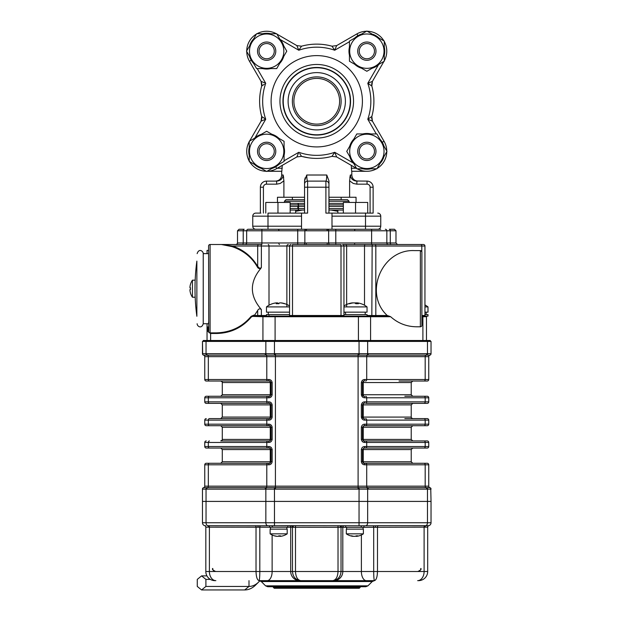 <?xml version="1.0" encoding="UTF-8"?>
<svg xmlns="http://www.w3.org/2000/svg" width="621" height="621" viewBox="0 0 621 621"><rect width="100%" height="100%" fill="white"/><g stroke="black" fill="none" stroke-linecap="round" stroke-linejoin="round"><path stroke-width="0.93" d="M265.78 213.112L265.78 202.446L290.154 202.446L290.154 213.112M277.967 213.112L277.967 202.446M196.865 316.275L196.865 261.107A205.706 205.706 0 0 0 196.865 316.275L196.865 261.107M208.571 253.64L203.238 253.64L203.238 323.735L208.571 323.735L208.571 322.02M358.728 341.41L358.728 340.494L367.345 340.494L367.345 341.41M266.161 341.41L266.161 340.494L274.785 340.494L274.785 341.41M203.238 340.494L203.238 341.41L203.238 340.494L206.801 340.494L206.801 341.41M426.705 341.41L426.705 340.494L430.275 340.494L430.275 341.41M266.161 340.494L206.801 340.494M358.728 340.494L274.785 340.494M426.705 340.494L367.345 340.494M430.757 489.162L431.036 501.411L202.469 501.411L202.469 489.123L206.04 489.131L202.469 489.131A1.521 1.521 0 0 1 203.618 487.648L367.523 487.648A1.521 1.079 90 0 1 368.331 489.123A52.692 37.26 90 0 0 367.663 489.131L359.047 489.131A52.692 52.692 0 0 0 358.1 489.123L358.1 486.173L428.754 486.173A1.521 1.521 0 0 0 429.895 487.648A1.521 1.521 0 0 1 431.036 489.123L427.465 489.131A52.692 37.26 90 0 0 426.798 489.123L368.331 489.123M344.313 525.785A1.521 1.506 -90 0 0 342.808 527.314L205.885 527.167A1.521 1.514 104.6 0 0 204.751 525.692L204.751 525.692A3.051 3.051 0 0 1 202.469 522.742L202.469 489.131A1.521 1.521 0 0 1 203.618 487.648A1.521 1.521 0 0 0 204.759 486.173L204.759 464.803L204.759 486.173L358.1 486.173L358.1 356.648L208.33 356.648A1.521 1.079 90 0 0 207.523 355.173L203.618 355.173A1.521 1.521 0 0 1 202.469 353.698L206.04 353.691A52.692 37.26 -90 0 0 206.715 353.698L265.175 353.698A52.692 37.26 -90 0 0 265.85 353.691L274.466 353.691A52.692 52.692 0 0 0 275.413 353.698L358.1 353.698A52.692 52.692 0 0 0 359.047 353.691L367.663 353.691A52.692 37.26 90 0 0 368.331 353.698A1.521 1.079 90 0 1 367.523 355.173L358.1 355.173L358.1 353.698M358.1 489.123L275.413 489.123A52.692 52.692 0 0 0 274.466 489.131L265.85 489.131A52.692 37.26 -90 0 0 265.175 489.123L206.715 489.123A52.692 37.26 -90 0 0 206.04 489.131A1.521 1.079 -91.5 0 1 206.847 487.648M429.895 487.648A1.521 1.521 0 0 1 431.036 489.123A1.521 1.521 -0 0 0 429.879 487.648L426.666 487.648A1.521 1.079 91.5 0 1 427.465 489.131L427.465 501.411L431.036 501.411L431.036 522.742A3.051 3.051 0 0 1 428.754 525.692L427.877 525.723M365.637 463.282A1.521 1.079 -90 0 1 366.716 464.803L364.837 464.803A1.521 0.838 -90 0 0 363.991 463.282L427.225 463.282A1.521 1.521 0 0 1 428.754 464.803L366.716 464.803L366.716 486.173A1.521 1.079 -90 0 0 367.523 487.648L426.666 487.648M202.671 353.667L202.469 341.41L206.04 341.41L206.04 353.691A1.521 1.079 -88.5 0 0 206.847 355.173M209.409 381.03A1.521 1.079 90 0 1 208.33 379.509L268.676 379.509A1.521 0.838 90 0 0 269.522 381.03L206.281 381.03A1.521 1.521 0 0 1 204.759 379.509L208.33 379.509L208.33 356.648L204.759 356.648L204.759 379.509L204.759 356.648A1.521 1.521 0 0 0 203.618 355.173A1.521 1.521 0 0 1 202.469 353.698L202.469 341.41M368.331 353.698L426.798 353.698A52.692 37.26 90 0 0 427.465 353.691L430.842 353.667M426.666 355.173A1.521 1.079 88.5 0 0 427.465 353.691L427.465 341.41L431.036 341.41L431.036 353.691A1.521 1.521 0 0 1 429.895 355.173L367.523 355.173A1.521 1.079 -90 0 0 366.716 356.648L358.1 356.648L358.1 355.173L265.982 355.173A1.521 1.079 -90 0 1 265.175 353.698M429.879 355.173A1.521 1.521 180 0 0 431.036 353.691A1.521 1.521 0 0 1 429.895 355.173A1.521 1.521 0 0 0 428.754 356.648L428.754 379.509A1.521 1.521 0 0 1 427.225 381.03L399.039 381.03M203.618 487.648A1.521 1.521 0 0 0 204.759 486.173M204.759 356.648A1.521 1.521 0 0 0 203.618 355.173M428.754 442.47L364.837 442.47A1.521 0.838 -90 0 0 363.991 440.941L427.225 440.941A1.521 1.521 0 0 1 428.754 442.47L428.754 446.522A1.521 1.521 0 0 1 427.225 448.044L363.991 448.044L362.47 449.565L362.47 461.76L363.991 463.282A1.521 1.521 0 0 1 363.044 462.955M364.837 464.803C362.943 464.803 361.779 463.794 361.352 461.76L361.352 449.565L363.238 449.565A1.521 0.753 90 0 1 363.991 448.044A1.521 0.838 -90 0 0 364.837 446.522L428.754 446.522M361.352 449.565C361.771 447.539 362.936 446.522 364.837 446.522M363.991 448.044L404.83 448.044M404.83 463.282L363.991 463.282A1.521 0.753 90 0 1 363.238 461.76L361.352 461.76M427.225 463.282L424.104 463.282A1.521 1.079 -90 0 1 425.183 464.803L425.183 486.173A1.521 1.079 -90 0 0 425.99 487.648A1.521 1.079 90 0 1 426.798 489.123M427.225 418.608L424.104 418.608L427.225 418.608A1.521 1.521 0 0 1 428.754 420.13L428.754 424.182A1.521 1.521 0 0 1 427.225 425.703L363.991 425.703L362.47 427.232L362.47 439.42L363.991 440.941A1.521 1.521 0 0 1 363.044 440.615M364.837 442.47C362.943 442.47 361.779 441.453 361.352 439.42L361.352 427.232L363.238 427.232A1.521 0.753 90 0 1 363.991 425.703A1.521 0.838 -90 0 0 364.837 424.182L428.754 424.182M361.352 427.232C361.771 425.199 362.936 424.19 364.837 424.182M363.991 425.703L404.83 425.703M404.83 440.941L363.991 440.941A1.521 0.753 90 0 1 363.238 439.42L361.352 439.42M427.225 440.941L424.104 440.941A1.521 1.079 -90 0 1 425.183 442.47L425.183 446.522A1.521 1.079 -90 0 1 424.104 448.044M404.83 418.608L424.104 418.608A1.521 1.079 90 0 1 425.183 420.13L364.837 420.13C362.943 420.13 361.779 419.113 361.352 417.079L361.352 404.892C361.771 402.866 362.936 401.849 364.837 401.841L366.716 401.841A1.521 1.079 90 0 1 365.637 403.371L404.83 403.371M363.044 403.704A1.521 1.521 0 0 1 363.991 403.371L362.47 404.892L362.47 417.079A1.521 1.521 0 0 0 363.991 418.608L362.47 417.079L361.352 417.079M427.225 396.268L424.104 396.268L427.225 396.268A1.521 1.521 0 0 1 428.754 397.789L428.754 401.841A1.521 1.521 0 0 1 427.225 403.371L365.637 403.371M364.837 420.13A1.521 0.838 -90 0 0 363.991 418.608A1.521 0.753 -90 0 1 363.238 417.079L411.226 417.079C410.916 417.444 411.428 417.949 412.755 418.608M411.226 417.079L411.226 404.892L363.238 404.892A1.521 0.753 -90 0 1 363.991 403.371A1.521 0.838 -90 0 0 364.837 401.841M404.83 396.268L424.104 396.268A1.521 1.079 90 0 1 425.183 397.789L364.837 397.789C362.943 397.789 361.779 396.772 361.352 394.746L361.352 382.552C361.771 380.526 362.936 379.509 364.837 379.509L366.716 379.509A1.521 1.079 90 0 1 365.637 381.03M363.044 381.364A1.521 1.521 0 0 1 363.991 381.03L362.47 382.552L362.47 394.746A1.521 1.521 0 0 0 363.991 396.268L362.47 394.746L361.352 394.746M364.837 397.789A1.521 0.838 -90 0 0 363.991 396.268A1.521 0.753 -90 0 1 363.238 394.746L411.226 394.746L412.755 396.268M411.226 394.746L411.226 382.552L363.238 382.552A1.521 0.753 -90 0 1 363.991 381.03A1.521 0.838 -90 0 0 364.837 379.509M270.469 462.948A1.521 1.521 0 0 1 269.522 463.282L271.043 461.76L271.043 449.565L269.522 448.044L206.281 448.044A1.521 1.521 0 0 1 204.759 446.522A1.521 1.521 0 0 0 206.281 448.044M204.759 446.522L204.759 442.47L204.759 446.522L268.676 446.522A1.521 0.838 90 0 0 269.522 448.044A1.521 1.521 0 0 1 270.469 448.378M268.676 446.522C270.57 446.522 271.734 447.539 272.161 449.565L272.161 461.76C271.734 463.786 270.577 464.803 268.676 464.803L204.759 464.803A1.521 1.521 0 0 1 206.281 463.282L269.522 463.282A1.521 0.838 90 0 0 268.676 464.803M206.715 489.123A1.521 1.079 -90 0 1 207.523 487.648A1.521 1.079 90 0 0 208.33 486.173L208.33 464.803A1.521 1.079 90 0 1 209.409 463.282L206.281 463.282A1.521 1.521 0 0 0 204.759 464.803M228.683 440.941L269.522 440.941A1.521 1.521 0 0 0 270.469 440.607M270.469 418.275A1.521 1.521 0 0 1 269.522 418.608L209.409 418.608A1.521 1.079 90 0 0 208.33 420.13L208.33 424.182A1.521 1.079 -90 0 0 209.409 425.703L269.522 425.703A1.521 0.838 -90 0 1 268.676 424.182C270.57 424.182 271.734 425.199 272.161 427.232L272.161 439.42C271.734 441.446 270.577 442.462 268.676 442.47A1.521 0.838 -90 0 1 269.522 440.941L271.043 439.42L271.043 427.232L269.522 425.703L206.281 425.703A1.521 1.521 0 0 1 204.759 424.182L204.759 420.13L204.759 424.182L268.676 424.182M204.759 442.47A1.521 1.521 0 0 1 206.281 440.941A1.521 1.521 0 0 0 204.759 442.47L208.33 442.47A1.521 1.079 -90 0 1 209.409 440.941M206.281 425.703A1.521 1.521 0 0 1 204.759 424.182M270.469 426.037A1.521 1.521 0 0 0 269.522 425.703A1.521 0.753 90 0 1 270.267 427.232L272.161 427.232M209.409 418.608L269.522 418.608L271.043 417.079L271.043 404.892L269.522 403.371L206.281 403.371A1.521 1.521 0 0 1 204.759 401.841A1.521 1.521 0 0 0 206.281 403.371M204.759 401.841L204.759 397.789A1.521 1.521 0 0 1 206.281 396.268L209.409 396.268L206.281 396.268A1.521 1.521 0 0 0 204.759 397.789L204.759 401.841L268.676 401.841A1.521 0.838 90 0 0 269.522 403.371A1.521 1.521 0 0 1 270.469 403.697M268.676 401.841C270.57 401.841 271.734 402.858 272.161 404.892L272.161 417.079C271.734 419.113 270.577 420.122 268.676 420.13L204.759 420.13A1.521 1.521 0 0 1 206.281 418.608A1.521 1.521 0 0 0 204.759 420.13M272.161 417.079L270.267 417.079A1.521 0.753 -90 0 1 269.522 418.608A1.521 0.838 90 0 0 268.676 420.13M270.469 395.934A1.521 1.521 0 0 1 269.522 396.268L271.043 394.746L271.043 382.552L269.522 381.03A1.521 1.521 0 0 1 270.469 381.364M268.676 379.509C270.57 379.509 271.734 380.526 272.161 382.552L272.161 394.746C271.734 396.772 270.577 397.789 268.676 397.789L204.759 397.789M272.161 394.746L270.267 394.746A1.521 0.753 -90 0 1 269.522 396.268L209.409 396.268L269.522 396.268A1.521 0.838 90 0 0 268.676 397.789M204.759 379.509A1.521 1.521 0 0 0 206.281 381.03M228.683 448.044L269.522 448.044A1.521 0.753 -90 0 1 270.267 449.565L272.161 449.565M269.522 463.282L220.758 463.282L222.279 461.76L270.267 461.76A1.521 0.753 -90 0 1 269.522 463.282M228.683 403.371L269.522 403.371A1.521 0.753 -90 0 1 270.267 404.892L272.161 404.892M234.474 381.03L269.522 381.03A1.521 0.753 -90 0 1 270.267 382.552L272.161 382.552M359.07 355.173L359.047 341.41L367.663 341.41L367.663 353.691A1.521 1.079 91.5 0 1 366.825 355.173M266.688 355.173A1.521 1.079 -91.5 0 1 265.85 353.691L265.85 341.41L274.466 341.41L274.443 355.173M265.85 341.41L206.04 341.41M359.047 341.41L274.466 341.41M427.465 341.41L367.663 341.41M428.754 464.803L428.754 486.173M272.161 439.42L270.267 439.42A1.521 0.753 90 0 1 269.522 440.941L220.758 440.941C222.093 440.266 222.605 439.761 222.279 439.42L270.267 439.42L270.267 427.232L222.279 427.232L220.758 425.703M208.563 527.167A1.521 1.18 87.6 0 0 207.655 525.692L268 525.785A3.051 2.158 -90 0 1 265.85 522.742L265.85 501.411L202.469 501.411L202.469 522.742A3.051 3.051 0 0 0 204.751 525.692L205.636 525.723M205.885 527.167L205.823 527.144A1.521 1.521 0 0 0 204.713 525.677L204.72 525.677M428.8 525.677L428.8 525.677A1.521 1.521 0 0 0 427.683 527.144L363.991 527.314L363.991 525.785L295.487 525.677L258.01 525.785L258.064 527.314M375.441 527.314L375.503 525.785L378.274 525.677L428.754 525.692A1.521 1.514 -104.6 0 0 427.621 527.167M293.415 527.314A1.521 1.032 90 0 0 292.382 525.785M340.091 527.314A1.521 1.032 90 0 1 341.131 525.785M375.503 525.785L359.047 525.785L359.047 522.742L431.036 522.742M259.035 580.643C257.203 580.037 256.201 576.994 256.023 571.499L259.811 571.499C259.772 576.994 259.508 580.037 259.035 580.643L267.232 580.643A9.144 4.898 -90 0 0 272.13 571.499L272.13 534.984M205.823 571.499A9.144 9.144 0 0 0 214.967 580.643A9.144 9.144 0 0 1 205.823 571.499L205.823 527.144L205.823 571.499L209.393 571.499A9.144 6.466 90 0 0 215.86 580.643M377.226 575.178L377.483 571.499C377.312 576.994 376.303 580.037 374.471 580.643L332.817 580.643C335.984 580.037 337.715 576.994 338.018 571.499L341.03 571.499C340.549 576.994 337.816 580.037 332.817 580.643L300.696 580.643C295.697 580.037 292.957 576.994 292.475 571.499L295.487 571.499C295.79 576.994 297.529 580.037 300.696 580.643L259.112 580.643L261.27 581.535L372.243 581.535L374.393 580.643M259.562 578.229L259.725 575.651M259.733 575.613L259.795 573.455M259.795 573.416L259.811 571.499L292.475 571.499L292.475 527.314A1.521 1.506 90 0 0 290.97 525.785M280.816 525.785L289.192 525.785A1.521 1.506 90 0 1 290.698 527.314L290.698 571.499A9.144 9.028 -90 0 0 299.733 580.643L333.78 580.643A9.144 9.028 -90 0 0 342.808 571.499L361.383 571.499A9.144 4.898 -90 0 0 366.281 580.643L374.471 580.643C373.997 580.037 373.741 576.994 373.695 571.499L427.683 571.499A9.144 9.144 0 0 1 418.546 580.643L417.654 580.643A9.144 6.466 -90 0 0 424.112 571.499L424.112 527.144A1.521 1.079 -90 0 1 424.904 525.677M374.013 578.857L374.114 579.61M266.688 487.648A1.521 1.079 -88.5 0 0 265.85 489.131L265.85 501.411L274.466 501.411L274.466 522.742L359.047 522.742L359.047 501.411L367.663 501.411L367.663 522.742A3.051 2.158 -90 0 1 365.505 525.785M427.683 527.144L427.683 571.499M367.935 585.844L365.777 586.736L267.736 586.736L265.578 585.844L367.935 585.844L372.243 581.535M424.943 527.167A1.521 1.18 -87.6 0 1 425.851 525.692A3.051 2.158 -90 0 0 427.465 522.742L427.465 501.411L367.663 501.411L367.663 489.131A1.521 1.079 88.5 0 0 366.825 487.648M359.07 487.648L359.047 501.411L274.466 501.411L274.443 487.648M201.592 575.877L197.276 579.393L197.276 586.434L201.592 589.95L205.9 586.434L205.9 579.393L201.592 575.877L206.94 575.877M205.9 579.393L210.356 579.393M205.9 586.434L248.998 586.434A23.326 16.495 90 0 0 258.522 582.149A23.326 16.495 90 0 0 259.811 580.72M201.592 589.95L244.69 589.95A26.85 18.987 90 0 0 255.65 585.021L258.522 582.149M281.119 302.947L281.119 302.885A19.763 19.43 90 0 1 284.923 303.723A19.383 3.066 120.4 0 0 284.892 303.716A19.383 3.066 120.4 0 0 284.434 303.723A19.763 19.43 -90 0 0 280.63 302.885L279.566 302.885A19.763 3.61 90 0 0 278.86 303.723A19.383 16.503 -162.4 0 0 276.229 303.723A19.763 3.61 -90 0 1 276.927 302.885L276.198 302.885A19.763 19.43 -90 0 0 272.402 303.723A19.383 3.066 -120.4 0 1 272.433 303.716A19.383 3.066 -120.4 0 1 272.464 303.7M276.943 302.862L276.943 303.692L276.927 302.885L276.198 302.885M277.758 303.685L277.758 302.885A19.763 3.61 -90 0 1 278.449 303.7M289.557 312.153L266.471 312.153L266.471 306.906L289.557 306.906M289.557 314.591L266.471 314.591L266.471 316.12L254.245 316.12L254.494 315.507L257.692 315.507L257.692 310.43C258.608 308.715 259.834 308.42 261.371 309.553L261.371 315.507L266.471 315.507M343.949 306.906L367.042 306.906A19.81 19.81 0 0 0 358.441 303.04A19.763 18.335 90 0 0 357.44 302.885L356.935 302.885A19.763 7.374 90 0 1 358.371 303.723A19.383 15.572 147.1 0 0 355.887 303.723A19.763 7.374 -90 0 0 354.444 302.885L353.256 302.885A19.763 18.335 90 0 0 349.67 303.723A19.383 6.257 -121.9 0 0 348.676 303.723A19.763 18.335 -90 0 1 351.253 303.04A19.763 18.335 -90 0 1 352.254 302.885L352.767 302.885L352.254 303.04M357.44 302.885L356.935 302.885L356.935 303.685M354.847 303.04A19.763 7.374 90 0 1 355.251 302.885L356.438 302.885A19.763 18.335 -90 0 1 356.865 302.939M367.042 306.906L367.042 312.153L343.949 312.153M345.237 312.153L345.85 314.591M367.042 315.507L375.821 315.507A0.613 0.435 90 0 0 376.248 316.12L359.396 316.12M367.042 316.12L367.042 314.591L343.949 314.591M424.943 306.906L427.993 306.906L427.993 312.153L424.943 312.153M424.943 314.591L427.993 314.591L427.993 316.12L421.892 316.12L425.859 316.12A0.613 0.613 0 0 1 426.464 316.726L426.464 340.494M276.671 536.257L276.671 536.319A15.207 14.78 -90 0 1 274.785 535.954A15.207 14.78 -90 0 1 274.35 535.83A14.795 3.02 -59.3 0 0 274.785 535.83A15.207 14.78 90 0 0 277.098 536.319L278.2 536.319A15.207 3.586 -90 0 0 278.767 535.83A14.795 12.451 22.2 0 0 280.545 535.83A15.207 3.586 90 0 1 279.978 536.319L280.653 536.319A15.207 14.78 90 0 0 282.539 535.954A15.207 14.78 90 0 0 282.966 535.83M279.978 535.853L280.653 536.319M279.116 535.845L279.116 536.319A15.207 3.586 90 0 1 278.658 535.954M270.127 533.843L270.127 529.139L287.197 529.139L287.197 533.843L270.127 533.843A15.238 15.238 0 0 0 274.785 535.954M353.116 536.319L352.813 536.319A15.207 12.994 -90 0 1 350.772 535.83A14.795 6.652 -56 0 0 351.727 535.83A15.207 12.994 90 0 0 353.76 536.319L355.018 536.319A15.207 7.902 -90 0 0 356.26 535.83A14.795 10.945 42 0 0 357.82 535.83A15.207 7.902 90 0 1 356.578 536.319L356.889 536.319M356.446 536.233A15.207 12.994 -90 0 1 355.934 536.319L355.934 535.993M346.316 533.843L346.316 529.139L363.378 529.139L363.378 533.843L346.316 533.843A15.238 15.238 0 0 0 353.007 536.342M342.536 525.785A1.521 1.506 90 0 0 341.03 527.314L341.03 571.499L342.808 571.499L342.808 527.314L363.991 527.314M192.44 297.226L192.44 280.156A15.238 15.238 0 0 0 190.422 284.472L190.445 284.48A15.207 15.207 0 0 0 189.964 286.863L189.964 287.771L190.445 287.771A14.795 12.808 90 0 0 190.445 289.603L189.964 289.603L190.445 289.603L189.964 289.603L189.964 290.519A15.207 15.207 0 0 0 190.445 292.902L190.422 292.918A15.238 15.238 0 0 0 192.44 297.226L195.18 297.226M189.964 287.771L190.445 287.771M360.18 587.35L359.264 588.266L274.241 588.266L273.325 587.35L360.18 587.35L360.18 586.736M208.571 332.173L208.571 331.358L207.041 331.358L207.041 323.735M306.052 229.265A1.521 1.188 90 0 0 304.857 230.787L246.661 230.787A1.521 1.521 0 0 1 248.183 229.265L380.751 229.265M371.614 244.503L371.614 242.974L390.275 242.974L390.275 230.787A1.521 0.955 90 0 0 389.32 229.265L394.467 229.265L395.988 230.787L386.844 230.787L386.844 242.974A1.521 1.521 0 0 0 388.373 244.503M252.755 229.265L248.183 229.265A1.521 1.521 0 0 0 246.661 230.787L246.661 242.974A1.521 1.521 0 0 1 245.14 244.503L261.899 244.503L261.899 242.974L297.723 242.974L297.723 229.265M239.046 229.265L244.185 229.265A1.521 0.955 -90 0 0 243.23 230.787L237.517 230.787L239.046 229.265M385.323 229.265A1.521 1.521 0 0 1 386.844 230.787L304.857 230.787L304.857 242.974L297.723 242.974L297.723 244.503M253.671 229.265L255.262 229.265M378.243 229.265L379.842 229.265M330.915 229.265L327.515 229.265M232.021 246.607L221.371 244.503L232.448 246.025C243.409 249.696 251.823 256.512 257.692 266.471L259.842 268.458L261.371 267.519L260.735 268.52C259.112 268.862 257.948 268.28 257.257 266.774C251.715 257.172 243.3 250.449 232.021 246.607A0.613 0.419 107.8 0 0 232.448 246.025L257.692 246.025A1.521 1.079 90 0 1 258.763 244.503L261.899 244.503M257.257 266.774L257.692 266.471L257.692 246.025L261.371 246.025L261.371 267.519M258.763 244.503L210.092 244.503L210.092 332.879L216.201 332.879C230.57 332.483 242.213 326.972 251.14 316.345L253.81 315.142L253.81 316.12L251.575 316.726C242.454 327.57 230.802 333.159 216.636 333.485L210.527 333.485L208.648 332.165L208.571 331.536M251.14 316.345L262.931 316.726L263.521 316.12L389.15 316.12L390.656 316.726C397.999 323.293 406.592 326.646 416.443 326.786L420.37 326.786A1.521 1.521 0 0 0 421.892 325.257L421.892 252.118A1.521 1.521 0 0 0 420.37 250.597L421.814 251.645L421.814 246.025L375.821 246.025L375.821 315.507L387.232 315.507L389.15 316.12M254.245 316.12L263.521 316.12M207.041 331.358L207.041 340.494L207.041 326.964L208.571 326.964L208.571 331.358A1.521 1.521 0 0 0 210.092 332.879A0.613 0.435 -90 0 1 210.527 333.485M208.648 332.165L208.617 331.73M209.13 332.538L209.572 332.786M390.656 316.726L370.582 316.726L369.984 316.12M344.539 316.12L341.007 316.12L341.007 315.507L343.949 315.507A0.613 0.59 90 0 0 344.539 316.12M345.167 244.503A1.521 1.475 90 0 1 346.642 246.025L343.949 246.025A1.521 1.475 90 0 0 342.481 244.503L423.421 244.503A1.521 1.521 0 0 1 424.943 246.025L424.943 315.507A0.613 0.613 0 0 0 425.548 316.12M260.836 229.265L261.899 229.265L261.899 242.974L246.661 242.974A1.521 1.521 0 0 1 245.14 244.503A1.521 1.521 0 0 0 246.661 242.974L243.23 242.974L243.23 230.787L246.661 230.787M210.092 244.503A1.521 1.521 0 0 0 208.571 246.025A1.521 1.521 0 0 1 210.092 244.503M232.945 244.503L211.218 244.503M246.661 244.503L225.361 244.503M423.421 244.503L410.729 244.503M288.975 316.12A0.613 0.59 90 0 0 289.557 315.507L292.507 315.507L292.507 244.503L341.007 244.503L341.007 246.025L261.371 246.025A1.521 0.761 90 0 0 260.603 244.503M208.571 250.41L207.041 250.41L207.041 253.64M414.292 250.597L420.37 250.597L414.292 250.597C381.783 249.114 363.301 293.469 387.232 315.507M416.443 326.786L420.37 326.786L420.37 250.597M370.582 340.494L370.582 316.726L262.931 316.726L262.931 340.494M253.81 315.142L254.618 315.142L257.692 310.43M260.735 268.52C249.378 282.26 249.588 295.938 261.371 309.553M208.734 332.049L208.571 246.025M343.359 204.883L328.944 204.883M304.562 204.883L290.154 204.883M298.468 204.34L298.072 203.967L298.468 204.34M298.468 208.54L298.468 209.518L297.855 208.54L297.855 206.405L298.468 205.427L298.468 208.54L304.562 208.54M343.359 210.061L328.944 210.061M304.562 210.061L290.154 210.061M293.896 101.27A22.853 22.853 0 0 1 316.757 78.409A22.853 22.853 0 0 1 339.609 101.27A22.853 22.853 0 0 1 316.757 124.122A22.853 22.853 0 0 1 293.896 101.27M339.609 101.27A22.853 22.853 0 0 0 305.33 81.475A22.853 22.853 0 0 0 305.33 121.064A22.853 22.853 0 0 0 339.609 101.27M283.23 101.27A33.526 33.526 0 0 0 316.757 134.788A33.526 33.526 0 0 0 350.275 101.27A33.526 33.526 0 0 0 316.757 67.743A33.526 33.526 0 0 0 283.23 101.27M288.105 101.27A28.644 28.644 0 0 0 331.078 126.079A28.644 28.644 0 0 0 331.078 76.461A28.644 28.644 0 0 0 288.105 101.27M299.772 153.705L301.527 156.337L296.854 156.934L301.527 156.337L296.854 156.934L276.756 168.539A19.919 19.919 0 0 1 266.991 171.287L281.709 171.287L281.709 175.013L283.168 175.013L283.898 180.858L280.226 183.467L276.64 184.158L276.64 181.115C280.513 180.796 282.687 178.763 283.168 175.013L283.673 177.761M304.562 197.261L283.898 197.261L283.898 180.858M304.562 180.858L304.562 187.208L304.562 180.858L306.743 175.013C306.859 178.763 307.154 180.796 307.612 181.115L307.364 180.75M306.828 177.373L306.743 175.013L326.77 175.013C326.646 178.763 326.359 180.796 325.901 181.115C326.359 180.796 326.646 178.763 326.77 175.013L328.944 180.858L328.944 187.208L328.944 180.858M349.615 180.858L350.337 175.013C350.826 178.763 353 180.796 356.865 181.115L356.865 184.158L353.287 183.467L349.615 180.858L349.615 197.261L328.944 197.261M350.275 175.332L349.84 177.746M305.183 177.777L304.585 180.284M308.303 157.781L304.406 157.059M351.672 171.287L366.856 171.287L351.672 171.287L351.269 165.372M301.503 156.337L308.334 157.781M325.14 157.788L329.107 157.059M282.245 165.372L281.841 171.287L266.983 171.287M349.615 197.261L356.05 197.261L356.05 202.446M277.463 202.446L277.463 197.261L283.898 197.261M252.755 216.155L267.993 216.155L267.993 213.112L301.519 213.112L301.519 216.155L267.993 216.155L267.993 226.215L252.755 226.215A3.051 3.051 0 0 0 255.805 229.265A3.051 3.051 0 0 1 252.755 226.215L252.755 216.155A3.051 3.051 0 0 1 255.805 213.112L260.836 213.112M370.085 213.112L370.085 187.208A3.051 3.051 0 0 0 367.042 184.158L367.042 181.115L355.546 180.983M355.01 180.851L352.891 179.826M352.79 179.748L351.804 178.832M350.477 176.232L350.376 175.665M349.056 202.446L349.056 201.227L347.535 199.698L328.944 199.698L341.139 199.698L341.139 197.261M304.562 201.227L284.449 201.227L285.978 199.698L304.562 199.698L292.375 199.698L292.375 197.261M372.429 121.165L371.832 116.5A57.14 57.14 0 0 0 371.832 86.032L372.429 81.367L371.606 84.409L372.429 81.367L371.832 86.032L367.779 83.307L372.429 81.367L371.606 84.409L372.429 81.367L371.832 86.032A57.14 57.14 0 0 1 371.832 116.5L372.429 121.165L371.606 118.122L372.429 121.165L371.606 118.122L372.429 121.165L367.779 119.224L371.832 116.5L372.429 121.165L384.026 141.27A19.919 19.919 0 0 1 386.774 151.035A19.919 19.919 0 0 0 384.026 141.27A19.919 19.919 0 0 1 386.774 151.035A19.919 19.919 0 0 0 384.026 141.27A19.919 19.919 0 0 1 386.774 151.035M386.774 151.703A19.919 19.919 0 0 1 377.11 168.454A19.919 19.919 0 0 0 386.774 151.703A19.919 19.919 0 0 1 377.11 168.454A19.919 19.919 0 0 0 386.774 151.703A19.919 19.919 0 0 1 377.11 168.454M376.528 168.788A19.919 19.919 0 0 1 366.856 171.287A19.919 19.919 0 0 0 376.528 168.788A19.919 19.919 0 0 1 357.191 168.788A19.919 19.919 0 0 0 376.528 168.788A19.919 19.919 0 0 1 366.856 171.287M357.781 35.746L357.036 33.829A19.919 19.919 0 0 1 366.522 31.244A19.919 19.919 0 0 0 356.757 33.992L336.66 45.597L331.987 46.195L336.66 45.597L331.987 46.195L336.66 45.597L334.711 50.239L331.987 46.195L336.66 45.597L331.987 46.195A57.14 57.14 0 0 0 301.527 46.195L296.854 45.597L301.511 46.195M367.19 31.244A19.919 19.919 0 0 1 383.941 40.916A19.919 19.919 0 0 0 367.19 31.244A19.919 19.919 0 0 1 383.941 40.916M384.275 41.498A19.919 19.919 0 0 1 384.275 60.835A19.919 19.919 0 0 0 384.275 41.498A19.919 19.919 0 0 1 384.275 60.835M261.682 116.5L261.899 118.122L261.084 121.165L261.682 116.5L261.899 118.122L261.682 116.5L265.726 119.224L261.084 121.165L261.899 118.122L261.682 116.5L261.084 121.165L261.682 116.5A57.14 57.14 0 0 1 261.682 86.032L261.084 81.367L249.479 61.262A19.919 19.919 0 0 1 246.731 51.496M246.731 50.829A19.919 19.919 0 0 1 256.403 34.077M256.985 33.744A19.919 19.919 0 0 1 276.322 33.744M266.316 171.287A19.919 19.919 0 0 1 249.572 161.615A19.919 19.919 0 0 0 266.316 171.287M249.231 161.033A19.919 19.919 0 0 1 249.231 141.697A19.919 19.919 0 0 0 249.231 161.033M383.98 146.183A17.893 17.893 0 0 0 379.905 139.127M370.931 133.95A17.893 17.893 0 0 0 362.78 133.95M353.807 139.127A17.893 17.893 0 0 0 349.732 146.183M349.732 156.546A17.893 17.893 0 0 0 353.807 163.602M362.78 168.788A17.893 17.893 0 0 0 370.931 168.788M379.905 163.602A17.893 17.893 0 0 0 383.623 157.61L383.421 157.517M271.835 168.493A17.893 17.893 0 0 0 278.891 164.418M284.069 155.444A17.893 17.893 0 0 0 284.069 147.293M278.891 138.32A17.893 17.893 0 0 0 271.835 134.245M261.472 134.245A17.893 17.893 0 0 0 254.416 138.32M249.231 147.293A17.893 17.893 0 0 0 249.231 155.444M254.416 164.418A17.893 17.893 0 0 0 260.409 168.136L260.502 167.934M249.533 56.348A17.893 17.893 0 0 0 253.601 63.404M262.582 68.582A17.893 17.893 0 0 0 270.725 68.582M279.698 63.404A17.893 17.893 0 0 0 283.774 56.348M283.774 45.985A17.893 17.893 0 0 0 279.698 38.929M270.725 33.744A17.893 17.893 0 0 0 262.582 33.744M253.601 38.929A17.893 17.893 0 0 0 249.89 44.922L250.084 45.015M361.678 34.039A17.893 17.893 0 0 0 354.622 38.114M349.437 47.087A17.893 17.893 0 0 0 349.437 55.238M354.622 64.211A17.893 17.893 0 0 0 361.678 68.287M372.041 68.287A17.893 17.893 0 0 0 379.097 64.211M384.275 55.238A17.893 17.893 0 0 0 384.275 47.087M379.097 38.114A17.893 17.893 0 0 0 373.097 34.396L373.004 34.597M357.712 151.369A9.144 9.144 0 0 1 371.428 143.451A9.144 9.144 0 0 1 371.428 159.286A9.144 9.144 0 0 1 357.712 151.369M386.968 151.369L376.916 168.788L356.803 168.788L346.743 151.369L356.803 133.95L376.916 133.95L386.968 151.369M349.685 151.369A17.171 17.171 0 0 0 375.441 166.242A17.171 17.171 0 0 0 375.441 136.496A17.171 17.171 0 0 0 349.685 151.369M266.65 171.481L249.231 161.421L249.231 141.309L266.65 131.256L284.069 141.309L284.069 161.421L266.65 171.481M266.65 134.19A17.171 17.171 0 0 0 251.777 159.954A17.171 17.171 0 0 0 281.523 159.954A17.171 17.171 0 0 0 266.65 134.19M246.537 51.163L256.597 33.744L276.71 33.744L286.77 51.163L276.71 68.582L256.597 68.582L246.537 51.163M283.828 51.163A17.171 17.171 0 0 0 258.064 36.29A17.171 17.171 0 0 0 258.064 66.036A17.171 17.171 0 0 0 283.828 51.163M366.856 31.05L384.275 41.11L384.275 61.223L366.856 71.275L349.437 61.223L349.437 41.11L366.856 31.05M366.856 68.341A17.171 17.171 0 0 0 381.729 42.577A17.171 17.171 0 0 0 351.983 42.577A17.171 17.171 0 0 0 366.856 68.341M264.313 84.277L261.682 86.032L261.899 84.409L261.084 81.367L261.682 86.032L261.899 84.409L261.682 86.032L261.084 81.367L265.726 83.307A54.097 54.097 0 0 0 265.726 119.224L255.006 137.784M357.712 51.163A9.144 9.144 0 0 1 371.428 43.245A9.144 9.144 0 0 1 371.428 59.08A9.144 9.144 0 0 1 357.712 51.163M266.65 60.307A9.144 9.144 0 0 1 257.513 51.163A9.144 9.144 0 0 1 266.65 42.018A9.144 9.144 0 0 1 275.794 51.163A9.144 9.144 0 0 1 266.65 60.307M266.65 160.513A9.144 9.144 0 0 1 257.513 151.369A9.144 9.144 0 0 1 266.65 142.225A9.144 9.144 0 0 1 275.794 151.369A9.144 9.144 0 0 1 266.65 160.513M359.241 151.369A7.615 7.615 0 0 0 370.667 157.967A7.615 7.615 0 0 0 370.667 144.771A7.615 7.615 0 0 0 359.241 151.369M359.241 51.163A7.615 7.615 0 0 0 370.667 57.761A7.615 7.615 0 0 0 370.667 44.565A7.615 7.615 0 0 0 359.241 51.163M259.035 51.163A7.615 7.615 0 0 0 270.461 57.761A7.615 7.615 0 0 0 270.461 44.565A7.615 7.615 0 0 0 259.035 51.163M259.035 151.369A7.615 7.615 0 0 0 270.461 157.967A7.615 7.615 0 0 0 270.461 144.771A7.615 7.615 0 0 0 259.035 151.369M304.562 213.112L304.562 187.208L307.612 187.208L307.612 213.112L301.519 213.112M329.836 244.503A1.521 1.188 90 0 1 328.649 242.974L335.79 242.974L335.79 229.265L322.85 229.265M310.663 229.265L301.519 229.265L301.519 216.155M331.987 156.337L336.66 156.934L331.987 156.337L334.711 152.292L336.66 156.934L331.987 156.337A57.14 57.14 0 0 1 301.527 156.337M263.653 84.728L264.274 84.309M261.084 81.367L261.899 84.409L261.084 81.367L261.899 84.409L261.682 86.032M301.527 46.195L296.854 45.597L301.527 46.195L298.802 50.239L296.854 45.597L301.527 46.195L296.854 45.597L276.904 34.077L296.854 45.597M300.215 154.365L299.796 153.744M296.854 156.934L298.802 152.292A54.097 54.097 0 0 0 334.711 152.292L353.279 163.012M367.042 181.115A6.094 6.094 0 0 1 373.136 187.208L373.136 213.112L372.678 213.112M331.994 213.112L365.513 213.112L365.513 216.155L331.994 216.155L331.994 213.112L325.901 213.112L325.901 181.115A3.051 3.051 0 0 1 328.944 184.158A3.051 3.051 0 0 0 325.901 181.115L307.612 181.115L307.612 187.208L328.944 187.208L328.944 213.112M304.562 184.158A3.051 3.051 0 0 1 307.612 181.115A3.051 3.051 0 0 0 304.562 184.158M255.805 213.112L260.378 213.112L260.378 187.208A6.094 6.094 0 0 1 266.471 181.115L276.64 181.115M279.908 180.269L278.596 180.827M307.255 180.385L306.945 178.623M261.084 121.165L249.564 141.122L261.084 121.165L261.899 118.122L261.084 121.165M356.609 168.454L336.66 156.934M372.429 81.367L383.941 61.409L372.429 81.367M295.643 210.061L295.643 211.319L302.388 210.061M331.117 210.061L337.871 211.319L337.871 210.061M331.994 229.265L331.994 226.215L380.751 226.215A3.051 3.051 0 0 1 377.708 229.265A3.051 3.051 0 0 0 380.751 226.215L380.751 216.155A3.051 3.051 0 0 0 377.708 213.112A3.051 3.051 0 0 1 380.751 216.155L365.513 216.155L365.513 229.265M365.513 213.112L373.136 213.112M331.994 216.155L331.994 226.215M337.871 213.112L337.871 211.319M295.643 213.112L295.643 211.319M343.359 213.112L343.359 202.446L367.725 202.446L367.725 213.112M355.546 213.112L355.546 202.446M202.469 489.131A1.521 1.521 -0 0 1 203.634 487.648M265.175 489.123A1.521 1.079 -90 0 1 265.982 487.648A1.521 1.079 90 0 0 266.797 486.173L266.797 464.803A1.521 1.079 90 0 1 267.868 463.282M275.413 489.123L275.413 353.698M203.634 355.173A1.521 1.521 180 0 1 202.469 353.691M267.868 381.03A1.521 1.079 90 0 1 266.797 379.509L266.797 356.648A1.521 1.079 90 0 0 265.982 355.173L207.523 355.173A1.521 1.079 -90 0 1 206.715 353.698M426.798 353.698A1.521 1.079 90 0 1 425.99 355.173A1.521 1.079 -90 0 0 425.183 356.648L366.716 356.648L366.716 379.509L425.183 379.509A1.521 1.079 90 0 1 424.104 381.03M428.754 356.648L425.183 356.648L425.183 379.509L428.754 379.509M365.637 448.044A1.521 1.079 -90 0 0 366.716 446.522L366.716 442.47A1.521 1.079 -90 0 0 365.637 440.941M411.226 461.76L411.226 449.565L363.238 449.565L363.238 461.76L411.226 461.76L412.755 463.282M365.637 425.703A1.521 1.079 -90 0 0 366.716 424.182L366.716 420.13A1.521 1.079 90 0 0 365.637 418.608M424.104 425.703A1.521 1.079 -90 0 0 425.183 424.182L425.183 420.13L428.754 420.13M411.226 439.42L411.226 427.232L363.238 427.232L363.238 439.42L411.226 439.42L412.755 440.941M361.352 404.892L363.238 404.892L363.238 417.079L362.47 417.079M365.637 396.268A1.521 1.079 90 0 1 366.716 397.789L366.716 401.841L425.183 401.841A1.521 1.079 90 0 1 424.104 403.371M428.754 397.789L425.183 397.789L425.183 401.841L428.754 401.841M361.352 382.552L363.238 382.552L363.238 394.746L362.47 394.746M222.279 461.76L222.279 449.565L270.267 449.565L270.267 461.76L272.161 461.76M268.676 442.47L266.797 442.47L266.797 446.522A1.521 1.079 90 0 0 267.868 448.044M267.868 440.941A1.521 1.079 -90 0 0 266.797 442.47L208.33 442.47L208.33 446.522A1.521 1.079 90 0 0 209.409 448.044M267.868 425.703A1.521 1.079 -90 0 1 266.797 424.182L266.797 420.13A1.521 1.079 90 0 1 267.868 418.608M267.868 396.268A1.521 1.079 90 0 0 266.797 397.789L266.797 401.841A1.521 1.079 90 0 0 267.868 403.371M209.409 396.268A1.521 1.079 90 0 0 208.33 397.789L208.33 401.841A1.521 1.079 90 0 0 209.409 403.371M222.279 404.892L222.279 417.079L270.267 417.079L270.267 404.892L222.279 404.892L220.758 403.371M222.279 382.552L222.279 394.746L270.267 394.746L270.267 382.552L222.279 382.552C222.605 382.225 222.101 381.713 220.758 381.03M206.04 489.131L206.04 522.742L274.466 522.742L274.466 525.785M255.239 525.677A1.521 1.079 90 0 1 256.023 527.144L256.023 571.499L209.393 571.499L209.393 527.144A1.521 1.079 90 0 0 208.602 525.677M259.811 571.499L259.811 527.314A1.521 0.815 90 0 1 260.634 525.785M272.13 527.314A1.521 0.815 90 0 1 272.945 525.785M378.274 525.677A1.521 1.079 -90 0 0 377.483 527.144L377.483 571.499M338.018 525.677L338.018 571.499L295.487 571.499L295.487 525.677M372.879 525.785A1.521 0.815 -90 0 1 373.695 527.314L373.695 571.499L361.383 571.499L361.383 534.984M360.568 525.785A1.521 0.815 -90 0 1 361.383 527.314M207.655 525.692A3.051 2.158 -90 0 1 206.04 522.742L202.469 522.742M244.69 589.95L248.998 586.434L248.998 580.643M356.438 302.885L356.438 303.7M356.578 535.845L356.578 536.319M371.614 229.265L371.614 242.974L335.79 242.974L335.79 244.503M327.461 229.265A1.521 1.188 90 0 1 328.649 230.787L328.649 242.974L304.857 242.974A1.521 1.188 -90 0 1 303.669 244.503M395.988 230.787L395.988 242.974L390.275 242.974A1.521 0.955 -90 0 0 391.23 244.503M242.283 244.503A1.521 0.955 90 0 0 243.23 242.974L237.517 242.974C237.82 243.362 237.315 243.867 235.996 244.503M257.257 316.12A0.613 0.435 90 0 0 257.692 315.507L261.371 315.507L261.674 316.12M216.201 332.879A0.613 0.435 -90 0 1 216.636 333.485M210.185 332.879A0.613 0.435 -90 0 1 210.612 333.485L210.612 340.494M275.095 340.494L275.095 316.12M269.304 316.12L269.002 315.507M358.418 340.494L358.418 316.12M292.507 316.12L292.507 315.507L341.007 315.507L341.007 246.025L343.949 246.025L343.949 315.507M371.839 316.12L372.142 246.025L346.642 246.025L346.642 306.906M422.466 316.12A0.613 0.435 90 0 1 422.893 316.726L421.892 316.726L421.892 316.12M426.464 316.726L422.893 316.726L422.893 340.494M421.892 315.507L424.943 315.507M420.743 244.503A1.521 1.079 90 0 1 421.814 246.025L424.943 246.025M374.742 244.503A1.521 1.079 90 0 1 375.821 246.025L372.142 246.025A1.521 0.761 90 0 1 372.903 244.503M365.272 244.503A1.521 0.761 90 0 0 364.511 246.025L364.511 305.221M291.032 244.503A1.521 1.475 90 0 0 289.557 246.025L289.557 315.507M288.338 244.503A1.521 1.475 90 0 0 286.871 246.025L286.871 306.906M268.241 244.503A1.521 0.761 90 0 1 269.002 246.025L269.002 305.221M207.957 331.358L207.957 326.964M207.655 326.964L207.655 331.358M290.154 203.362L304.562 203.362M328.944 203.362L343.359 203.362M328.944 208.54L343.359 208.54M290.154 208.54L297.855 208.54M297.855 206.405L290.154 206.405M343.359 206.405L328.944 206.405M304.562 206.405L298.468 206.405M341.139 101.27A24.382 24.382 0 0 1 304.562 122.384A24.382 24.382 0 0 1 304.562 80.156A24.382 24.382 0 0 1 341.139 101.27M271.105 101.27A45.651 45.651 0 0 1 339.578 61.727A45.651 45.651 0 0 1 339.578 140.804A45.651 45.651 0 0 1 271.105 101.27M279.962 101.27A36.786 36.786 0 0 0 316.757 138.056A36.786 36.786 0 0 0 353.543 101.27A36.786 36.786 0 0 0 316.757 64.475A36.786 36.786 0 0 0 279.962 101.27M350.555 101.27A33.806 33.806 0 0 1 299.85 130.542A33.806 33.806 0 0 1 299.85 71.989A33.806 33.806 0 0 1 350.555 101.27M350.337 175.013L351.804 175.013L351.804 171.287M349.056 201.227L328.944 201.227M356.757 33.992L356.757 33.992A19.919 19.919 0 0 1 366.522 31.244M251.233 60.237L249.479 61.262M275.732 166.785L276.756 168.539M376.287 133.95L367.779 119.224A54.097 54.097 0 0 0 367.779 83.307L378.5 64.747M349.437 41.739L334.711 50.239A54.097 54.097 0 0 0 298.802 50.239L280.234 39.519M257.226 68.582L265.726 83.307M284.069 160.792L298.802 152.292M367.042 184.158L356.865 184.158M370.085 187.208L373.136 187.208M266.471 181.115L266.471 184.158A3.051 3.051 0 0 0 263.42 187.208L263.42 213.112M276.64 184.158L266.471 184.158M260.378 187.208L263.42 187.208M277.269 168.244L282.245 168.244M351.269 168.244L356.237 168.244M384.026 141.27L382.272 142.287L384.026 141.27M267.993 229.265L267.993 226.215L301.519 226.215M377.708 213.112A3.051 3.051 0 0 1 380.751 216.155M203.238 253.64C203.339 251.264 198.984 247.895 197.136 253.64M197.136 323.735C197.012 326.196 201.515 329.394 203.238 323.735M411.226 449.565L412.755 448.044M411.226 427.232L412.755 425.703M411.226 404.892L412.755 403.371M411.226 382.552L412.755 381.03M222.279 439.42L222.279 427.232M222.279 394.746L220.758 396.268M222.279 417.079L220.758 418.608M222.279 449.565L220.758 448.044M212.669 568.456C211.893 569.193 212.91 570.21 215.712 571.499C211.171 569.713 213.422 569.395 212.669 568.456M420.844 568.456C421.62 569.193 420.603 570.21 417.793 571.499C422.024 570 420.223 569.364 420.844 568.456M265.578 585.844L261.27 581.535M289.557 305.974A19.81 19.81 0 0 0 284.884 303.716M272.433 303.716A19.81 19.81 0 0 0 266.471 306.906M268.295 312.153L268.295 314.591M356.865 303.685L356.865 302.854M351.253 303.04A19.81 19.81 0 0 0 343.949 305.974M365.21 312.153L365.21 314.591M427.985 306.906A19.81 19.81 0 0 0 424.943 304.942M426.161 312.153L426.161 314.591M279.955 535.853L279.955 536.342M282.539 535.954A15.238 15.238 0 0 0 287.197 533.843M286.886 529.139L286.886 527.314M270.43 529.139L270.43 527.314M287.802 527.314L287.802 525.785M269.522 527.314L269.522 525.785M356.446 535.845L356.446 536.358M356.687 536.342A15.238 15.238 0 0 0 363.378 533.843M363.075 529.139L363.075 527.314M346.619 529.139L346.619 527.314M345.703 527.314L345.703 525.785M192.44 280.156L195.18 280.156M273.325 587.35L273.325 586.736M278.852 229.871L278.239 229.265M306.355 229.871L306.96 229.265M354.661 229.871L355.274 229.265M327.158 229.871L326.545 229.265M306.355 243.89L305.742 244.503M278.852 243.89L279.458 244.503M354.661 243.89L354.055 244.503M327.158 243.89L327.764 244.503M209.766 332.84L209.098 332.507M395.988 242.974L397.518 244.503M237.517 230.787L237.517 242.974M351.804 175.013C352.161 178.716 354.195 180.75 357.898 181.115M284.449 202.446L284.449 201.227M281.709 175.013C281.344 178.716 279.318 180.75 275.615 181.115"/></g></svg>
